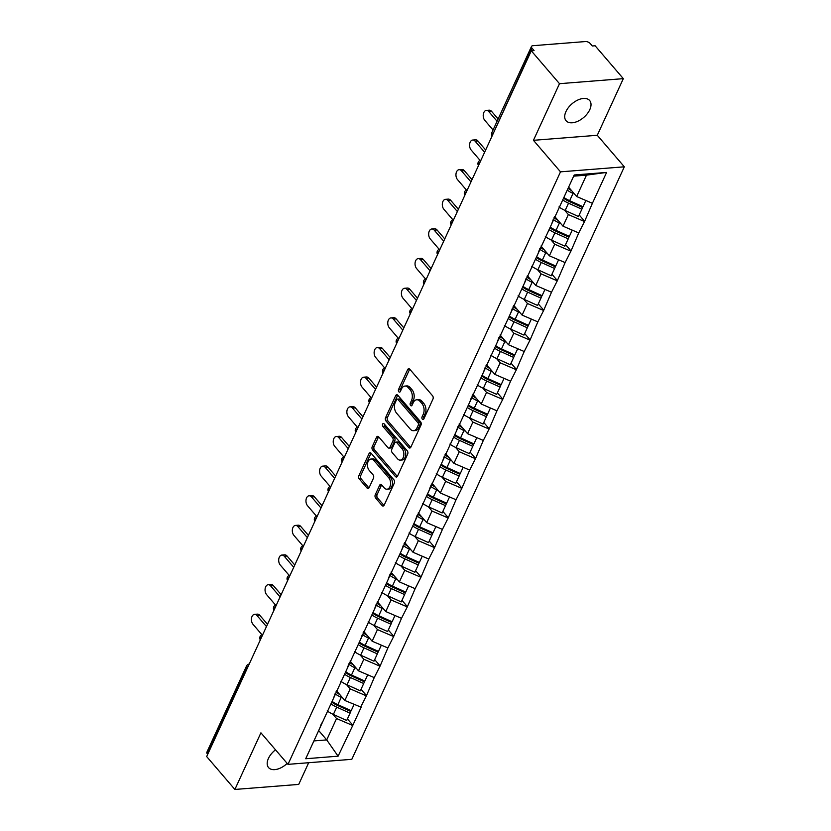 <?xml version="1.0" encoding="UTF-8"?>
<svg xmlns="http://www.w3.org/2000/svg" width="831" height="831" viewBox="0 0 831 831"><rect width="100%" height="100%" fill="white"/><g stroke="black" fill="none" stroke-linecap="round" stroke-linejoin="round"><path stroke-width="1.25" d="M422.356 419.198A1.662 1.07 -94.5 0 0 423.083 419.551A1.662 1.07 -94.5 0 0 423.841 418.917L432.951 399.098A2.379 1.517 -94.5 0 0 432.546 395.764L409.787 369.234A2.379 1.517 -94.5 0 0 408.738 368.725A2.379 1.517 -94.5 0 0 407.657 369.629L398.548 389.448A1.662 1.07 -94.5 0 0 398.828 391.785A1.662 1.07 -94.5 0 0 399.566 392.139A1.662 1.07 -94.5 0 0 400.313 391.505L401.498 388.939A7.624 4.872 -94.5 0 1 404.946 386.062A7.624 4.872 -94.5 0 1 408.291 387.693L410.182 389.905A7.624 4.872 -94.5 0 1 411.49 400.584L410.306 403.149A1.662 1.07 -94.5 0 0 410.587 405.486A1.662 1.07 -94.5 0 0 411.324 405.84A1.662 1.07 -94.5 0 0 412.072 405.216L413.256 402.651A7.624 4.872 -94.5 0 1 416.705 399.763A7.624 4.872 -94.5 0 1 420.05 401.394L421.94 403.606A7.624 4.872 -94.5 0 1 423.249 414.295L422.065 416.861A1.662 1.07 -94.5 0 0 422.356 419.198M287.173 763.419A15.529 8.985 -40.6 0 1 268.558 767.584A15.529 8.985 -40.6 0 1 268.434 758.412A15.529 8.985 -40.6 0 1 275.508 749.822M565.953 111.562A15.529 8.985 -40.6 0 1 577.722 100.073A15.529 8.985 -40.6 0 1 589.646 100.509A15.529 8.985 -40.6 0 1 589.771 109.682A15.529 8.985 -40.6 0 1 578.012 121.16A15.529 8.985 -40.6 0 1 566.077 120.734A15.529 8.985 -40.6 0 1 565.953 111.562M375.269 494.757A2.379 1.517 -94.5 0 0 375.674 498.091L382.052 505.528A2.379 1.517 -94.5 0 0 383.101 506.037A2.379 1.517 -94.5 0 0 384.182 505.144L394.299 483.133A2.379 1.517 -94.5 0 0 393.894 479.788L371.135 453.269A2.379 1.517 -94.5 0 0 370.086 452.76A2.379 1.517 -94.5 0 0 369.016 453.653L358.888 475.664A2.379 1.517 -94.5 0 0 359.293 479.009L367.011 487.994A2.379 1.517 -94.5 0 0 368.05 488.503A2.379 1.517 -94.5 0 0 369.13 487.6L373.462 478.189A2.379 1.517 -94.5 0 0 373.057 474.844L369.234 470.388A6.368 4.072 -94.5 0 1 367.551 463.459A6.368 4.072 -94.5 0 1 371.021 459.044A6.368 4.072 -94.5 0 1 373.825 460.405L388.804 477.877A6.368 4.072 -94.5 0 1 390.487 484.795A6.368 4.072 -94.5 0 1 387.017 489.21A6.368 4.072 -94.5 0 1 384.213 487.849L381.72 484.94A2.379 1.517 -94.5 0 0 380.671 484.431A2.379 1.517 -94.5 0 0 379.601 485.335L375.269 494.757L377.129 494.601A2.379 1.517 -94.5 0 0 377.534 497.946L383.922 505.383A2.379 1.517 -94.5 0 0 383.995 505.466M533.45 140.314L597.281 135.276L623.323 78.644L559.492 83.682L533.45 140.314L560.499 171.84L287.983 764.354L260.924 732.817L234.882 789.45L206.67 756.563L531.279 50.805L534.073 50.587L532.006 48.177L492.731 134.622M559.492 83.682L531.279 50.805M408.738 447.525A2.379 1.517 -94.5 0 0 409.787 448.034A2.379 1.517 -94.5 0 0 410.857 447.13L420.985 425.119A2.379 1.517 -94.5 0 0 420.579 421.784L397.82 395.255A2.379 1.517 -94.5 0 0 396.771 394.746A2.379 1.517 -94.5 0 0 395.691 395.649L385.574 417.661A2.379 1.517 -94.5 0 0 385.979 420.995L408.738 447.525L410.597 447.379A2.379 1.517 -94.5 0 0 410.67 447.462M407.647 454.131L397.519 476.142A2.379 1.517 -94.5 0 1 396.439 477.036A2.379 1.517 -94.5 0 1 395.4 476.527L372.631 449.997A2.379 1.517 -94.5 0 1 372.226 446.663L376.557 437.241A2.379 1.517 -94.5 0 1 377.638 436.337A2.379 1.517 -94.5 0 1 378.687 436.846L387.911 447.608A2.379 1.517 -94.5 0 0 388.96 448.117A2.379 1.517 -94.5 0 0 390.04 447.213L392.907 440.97A2.379 1.517 -94.5 0 0 392.502 437.625L382.894 426.428A1.662 1.07 -94.5 0 1 382.457 424.62A1.662 1.07 -94.5 0 1 383.361 423.457A1.662 1.07 -94.5 0 1 384.099 423.82L407.242 450.786A2.379 1.517 -94.5 0 1 407.647 454.131M560.499 171.84L624.33 166.802L351.814 759.316L287.983 764.354M347.42 718.919L352.853 725.255L361.163 707.212L344.855 700.481L336.472 690.706M352.853 725.255L338.092 756.179L305.715 758.745L574.221 174.977L606.599 172.422L592.399 203.294L576.652 196.521L568.612 187.162M579.207 214.969L584.65 221.306L592.399 203.294M584.65 221.306L578.76 232.94L563.013 226.167L554.63 216.392M565.579 244.615L571.011 250.952L578.76 232.94M571.011 250.952L565.122 262.586L549.384 255.813L540.991 246.038M551.94 274.251L557.383 280.598L565.122 262.586M557.383 280.598L551.493 292.232L535.746 285.459L527.363 275.684M538.311 303.897L543.744 310.243L551.493 292.232M543.744 310.243L537.854 321.877L522.107 315.105L513.724 305.33M524.673 333.543L530.116 339.879L537.854 321.877M530.116 339.879L524.226 351.523L508.479 344.751L500.085 334.976M511.034 363.189L516.477 369.525L524.226 351.523M516.477 369.525L510.587 381.159L494.84 374.386L486.457 364.612M497.405 392.834L502.838 399.171L510.587 381.159M502.838 399.171L496.948 410.805L481.201 404.032L472.818 394.258M483.767 422.48L489.21 428.817L496.948 410.805M489.21 428.817L483.32 440.451L467.573 433.678L459.179 423.903M470.128 452.116L475.571 458.463L483.32 440.451M475.571 458.463L469.681 470.097L453.934 463.324L445.551 453.549M456.499 481.762L461.932 488.109L469.681 470.097M461.932 488.109L456.042 499.743L440.305 492.97L431.912 483.195M442.861 511.408L448.304 517.744L456.042 499.743M448.304 517.744L442.414 529.389L426.667 522.616L418.284 512.841M429.232 541.054L434.665 547.39L442.414 529.389M434.665 547.39L428.775 559.034L413.028 552.262L404.645 542.487M415.593 570.7L421.037 577.036L428.775 559.034M421.037 577.036L415.147 588.67L399.399 581.897L391.006 572.123M401.955 600.346L407.398 606.682L415.147 588.67M407.398 606.682L401.508 618.316L385.761 611.543L377.378 601.769M388.326 629.991L393.759 636.328L401.508 618.316M393.759 636.328L387.869 647.962L372.122 641.189L363.739 631.415M374.688 659.627L380.131 665.974L387.869 647.962M380.131 665.974L374.241 677.608L358.493 670.835L350.1 661.061M361.049 689.273L366.492 695.62L374.241 677.608M366.492 695.62L360.602 707.254M344.855 700.481L350.183 688.889L346.475 684.567M335.215 693.438L333.553 698.217M365.931 695.661L350.183 688.889M358.493 670.835L363.822 659.243L360.114 654.921M348.854 663.792L347.192 668.571M379.57 666.015L363.822 659.243M372.122 641.189L377.461 629.597L373.753 625.276M362.482 634.146L360.82 638.925M393.208 636.369L377.461 629.597M385.761 611.543L391.089 599.951L387.381 595.63M376.121 604.501L374.459 609.279M406.837 606.723L391.089 599.951M399.399 581.897L404.728 570.305L401.02 565.984M389.749 574.855L388.087 579.643M420.476 577.078L404.728 570.305M413.028 552.262L418.367 540.669L414.659 536.338M403.388 545.209L401.726 549.997M434.104 547.442L418.367 540.669M426.667 522.616L431.995 511.023L428.287 506.702M417.027 515.563L415.365 520.351M447.743 517.796L431.995 511.023M440.305 492.97L445.634 481.378L441.926 477.056M430.655 485.927L428.993 490.706M461.382 488.15L445.634 481.378M453.934 463.324L459.263 451.732L455.554 447.41M444.294 456.281L442.632 461.06M475.01 458.504L459.263 451.732M467.573 433.678L472.901 422.086L469.193 417.764M457.933 426.635L456.271 431.414M488.649 428.858L472.901 422.086M481.201 404.032L486.54 392.44L482.832 388.119M471.561 396.989L469.899 401.768M502.288 399.212L486.54 392.44M494.84 374.386L500.169 362.794L496.46 358.473M485.2 367.344L483.538 372.132M515.916 369.566L500.169 362.794M508.479 344.751L513.807 333.158L510.099 328.827M498.829 337.698L497.167 342.486M529.555 339.931L513.807 333.158M522.107 315.105L527.446 303.512L523.738 299.191M512.467 308.052L510.805 312.84M543.183 310.285L527.446 303.512M535.746 285.459L541.074 273.866L537.366 269.545M526.106 278.416L524.444 283.194M556.822 280.639L541.074 273.866M549.384 255.813L554.713 244.221L551.005 239.899M539.735 248.77L538.072 253.548M570.461 250.993L554.713 244.221M563.013 226.167L568.342 214.575L564.633 210.253M553.373 219.124L551.711 223.903M584.089 221.347L568.342 214.575M623.323 78.644L595.11 45.767L592.326 45.985L590.259 43.586A3.636 1.849 24.7 0 0 585.533 41.55L532.868 45.705A3.636 1.849 24.7 0 0 531.497 46.443A3.636 1.849 24.7 0 0 532.006 48.177M576.652 196.521L586.478 175.144L573.67 176.162M606.599 172.422L586.478 175.144M234.882 789.45L298.713 784.412L308.685 762.713M207.708 754.309L207.397 753.946A3.636 1.849 -155.3 0 1 206.877 752.2L246.475 666.119A3.636 1.849 -155.3 0 0 246.984 667.864L207.397 753.946M597.281 135.276L624.33 166.802M313.91 740.92L326.718 739.912L336.555 718.535L332.847 714.213M318.689 730.542L326.718 739.912L338.092 756.179M321.576 723.074L319.914 727.863M352.302 725.307L336.555 718.535M564.623 197.965L566.368 200.001M550.995 227.611L552.729 229.647M537.356 257.257L539.101 259.282M523.717 286.903L525.462 288.928M510.089 316.538L511.834 318.574M496.45 346.184L498.195 348.22M482.811 375.83L484.556 377.866M469.183 405.476L470.928 407.512M455.544 435.122L457.289 437.158M441.905 464.768L443.65 466.793M428.277 494.403L430.022 496.439M414.638 524.049L416.383 526.085M401.009 553.695L402.755 555.731M387.371 583.341L389.116 585.377M373.732 612.987L375.477 615.023M360.103 642.633L361.849 644.669M346.465 672.279L348.21 674.305M332.826 701.915L334.571 703.95M423.966 418.647A1.662 1.07 -94.5 0 1 423.924 416.715L425.108 414.15A7.624 4.872 -94.5 0 0 423.81 403.461L421.94 403.606M416.705 399.763L418.564 399.618A7.624 4.872 -94.5 0 1 421.909 401.248L423.81 403.461M404.946 386.062L406.806 385.916A7.624 4.872 -94.5 0 1 410.15 387.547L412.041 389.749A7.624 4.872 -94.5 0 1 413.35 400.438L412.166 403.004A1.662 1.07 -94.5 0 0 412.197 404.946M409.704 369.151A2.379 1.517 -94.5 0 0 409.527 369.483L400.407 389.303A1.662 1.07 -94.5 0 0 400.438 391.235M397.737 395.172A2.379 1.517 -94.5 0 0 397.55 395.504L387.433 417.505A2.379 1.517 -94.5 0 0 387.838 420.85L410.597 447.379M418.273 425.108A1.662 1.07 -94.5 0 0 417.983 422.771L398.007 399.493A1.662 1.07 -94.5 0 0 397.27 399.129A1.662 1.07 -94.5 0 0 396.522 399.763L395.276 402.464A7.624 4.872 -94.5 0 0 396.574 413.152L410.234 429.066A7.624 4.872 -94.5 0 0 413.578 430.697A7.624 4.872 -94.5 0 0 417.027 427.82L418.273 425.108L420.133 424.963A1.662 1.07 -94.5 0 0 419.842 422.626L417.983 422.771M397.27 399.129L399.14 398.984A1.662 1.07 -94.5 0 1 399.867 399.337L419.842 422.626M413.578 430.697L415.438 430.551A7.624 4.872 -94.5 0 0 418.886 427.664L417.027 427.82M420.133 424.963L418.886 427.664M378.604 436.763A2.379 1.517 -94.5 0 0 378.427 437.096L374.085 446.517A2.379 1.517 -94.5 0 0 374.501 449.851L397.26 476.381A2.379 1.517 -94.5 0 0 397.332 476.464M388.96 448.117L390.819 447.971A2.379 1.517 -94.5 0 0 391.9 447.068L394.777 440.825A2.379 1.517 -94.5 0 0 394.361 437.48L384.753 426.282L382.894 426.428M384.389 424.163A1.662 1.07 -94.5 0 0 384.753 426.282M397.498 458.774A6.368 4.072 -94.5 0 0 400.293 460.135A6.368 4.072 -94.5 0 0 403.762 455.72A6.368 4.072 -94.5 0 0 402.079 448.792L396.803 442.643A2.379 1.517 -94.5 0 0 395.764 442.134A2.379 1.517 -94.5 0 0 394.683 443.037L391.806 449.28A2.379 1.517 -94.5 0 0 392.211 452.625L397.498 458.774M400.293 460.135L402.152 459.99A6.368 4.072 -94.5 0 0 405.621 455.575A6.368 4.072 -94.5 0 0 403.949 448.647L402.079 448.792M395.764 442.134L397.623 441.988A2.379 1.517 -94.5 0 1 398.662 442.497L403.949 448.647M381.647 484.857A2.379 1.517 -94.5 0 0 381.46 485.19L377.129 494.601M387.017 489.21L388.877 489.064A6.368 4.072 -94.5 0 0 392.346 484.65A6.368 4.072 -94.5 0 0 390.663 477.721L388.804 477.877M371.021 459.044L372.89 458.899A6.368 4.072 -94.5 0 1 375.685 460.26L390.663 477.721M371.062 453.186A2.379 1.517 -94.5 0 0 370.875 453.508L360.747 475.519A2.379 1.517 -94.5 0 0 361.153 478.853L368.871 487.849A2.379 1.517 -94.5 0 0 368.943 487.932M491.588 111.375L488.805 111.593A5.578 3.563 -94.5 0 0 486.353 110.398L489.137 110.18A5.578 3.563 85.5 0 1 491.588 111.375L498.122 118.989M486.353 110.398A5.578 3.563 -94.5 0 0 483.31 114.273A5.578 3.563 -94.5 0 0 484.785 120.339L493.063 129.989M567.241 190.143A19.892 10.086 24.7 0 0 573.026 193.394L569.661 200.707A19.892 10.086 -155.3 0 1 563.875 197.466M569.661 200.707L582.998 206.742L585.865 200.489M573.026 193.394L574.553 194.08M568.061 188.357A16.256 8.237 24.7 0 0 571.572 190.611M558.962 206.971A19.892 10.086 24.7 0 0 565.163 210.492L578.49 216.527L581.856 209.204L568.529 203.18A19.892 10.086 -155.3 0 1 562.732 199.939M563.563 198.142A16.256 8.237 -155.3 0 0 569.256 201.486L582.593 207.511L581.856 209.204M488.805 111.593L497.083 121.253M477.96 141.021L475.166 141.239A5.578 3.563 -94.5 0 0 472.714 140.044L475.509 139.826A5.578 3.563 85.5 0 1 477.96 141.021L485.657 149.996M472.714 140.044A5.578 3.563 -94.5 0 0 469.671 143.919A5.578 3.563 -94.5 0 0 471.146 149.985L480.058 160.373M553.228 219.529A19.892 10.086 24.7 0 0 559.398 223.04L556.032 230.353A19.892 10.086 -155.3 0 1 550.236 227.112M556.032 230.353L569.36 236.378L572.237 230.135M559.398 223.04L560.925 223.726M554.028 217.691A16.256 8.237 24.7 0 0 557.944 220.257M545.333 236.606A19.892 10.086 24.7 0 0 551.524 240.138L564.862 246.173L568.227 238.85L554.89 232.825A19.892 10.086 -155.3 0 1 549.104 229.574M549.925 227.787A16.256 8.237 -155.3 0 0 555.627 231.132L568.955 237.157L568.227 238.85M475.166 141.239L484.618 152.26M464.321 170.667L461.527 170.885A5.578 3.563 -94.5 0 0 459.086 169.69L461.87 169.472A5.578 3.563 85.5 0 1 464.321 170.667L472.018 179.641M459.086 169.69A5.578 3.563 -94.5 0 0 456.042 173.565A5.578 3.563 -94.5 0 0 457.507 179.621L466.43 190.019M539.599 249.175A19.892 10.086 24.7 0 0 545.759 252.686L542.394 259.999A19.892 10.086 -155.3 0 1 536.608 256.748M542.394 259.999L555.731 266.024L558.598 259.781M545.759 252.686L547.286 253.372M540.399 247.337A16.256 8.237 24.7 0 0 544.305 249.902M531.695 266.252A19.892 10.086 24.7 0 0 537.896 269.784L551.223 275.809L554.589 268.496L541.261 262.471A19.892 10.086 -155.3 0 1 535.465 259.22M536.296 257.433A16.256 8.237 -155.3 0 0 541.989 260.778L555.316 266.803L554.589 268.496M461.527 170.885L470.98 181.896M450.682 200.313L447.899 200.531A5.578 3.563 -94.5 0 0 445.447 199.336L448.241 199.118A5.578 3.563 85.5 0 1 450.682 200.313L458.39 209.287M445.447 199.336A5.578 3.563 -94.5 0 0 442.404 203.2A5.578 3.563 -94.5 0 0 443.879 209.267L452.791 219.664M525.961 278.821A19.892 10.086 24.7 0 0 532.12 282.332L528.765 289.645A19.892 10.086 -155.3 0 1 522.969 286.394M528.765 289.645L542.092 295.67L544.97 289.427M532.12 282.332L533.647 283.018M526.761 276.983A16.256 8.237 24.7 0 0 530.666 279.538M518.056 295.898A19.892 10.086 24.7 0 0 524.257 299.43L537.595 305.455L540.96 298.142L527.623 292.117A19.892 10.086 -155.3 0 1 521.837 288.866M522.657 287.079A16.256 8.237 -155.3 0 0 528.35 290.414L541.687 296.449L540.96 298.142M447.899 200.531L457.351 211.541M437.054 229.948L434.26 230.177A5.578 3.563 -94.5 0 0 431.808 228.982L434.603 228.764A5.578 3.563 85.5 0 1 437.054 229.948L444.751 238.923M431.808 228.982A5.578 3.563 -94.5 0 0 428.765 232.846A5.578 3.563 -94.5 0 0 430.24 238.913L439.163 249.31M512.322 308.467A19.892 10.086 24.7 0 0 518.492 311.968L515.127 319.291A19.892 10.086 -155.3 0 1 509.33 316.04M515.127 319.291L528.454 325.316L531.331 319.062M518.492 311.968L520.019 312.664M513.122 306.629A16.256 8.237 24.7 0 0 517.038 309.184M504.427 325.544A19.892 10.086 24.7 0 0 510.629 329.076L523.956 335.101L527.321 327.788L513.994 321.763A19.892 10.086 -155.3 0 1 508.198 318.512M509.019 316.725A16.256 8.237 -155.3 0 0 514.721 320.06L528.049 326.095L527.321 327.788M434.26 230.177L443.712 241.187M423.415 259.594L420.621 259.823A5.578 3.563 -94.5 0 0 418.18 258.628L420.964 258.399A5.578 3.563 85.5 0 1 423.415 259.594L431.123 268.569M418.18 258.628A5.578 3.563 -94.5 0 0 415.136 262.492A5.578 3.563 -94.5 0 0 416.601 268.558L425.524 278.956M498.693 338.113A19.892 10.086 24.7 0 0 504.853 341.614L501.488 348.937A19.892 10.086 -155.3 0 1 495.702 345.686M501.488 348.937L514.825 354.962L517.692 348.708M504.853 341.614L506.38 342.31M499.493 336.275A16.256 8.237 24.7 0 0 503.399 338.83M490.789 355.19A19.892 10.086 24.7 0 0 496.99 358.722L510.317 364.747L513.683 357.434L500.355 351.399A19.892 10.086 -155.3 0 1 494.559 348.158M495.39 346.361A16.256 8.237 -155.3 0 0 501.083 349.706L514.41 355.73L513.683 357.434M420.621 259.823L430.074 270.833M409.787 289.24L406.993 289.458A5.578 3.563 -94.5 0 0 404.541 288.274L407.335 288.045A5.578 3.563 85.5 0 1 409.787 289.24L417.484 298.215M404.541 288.274A5.578 3.563 -94.5 0 0 401.498 292.138A5.578 3.563 -94.5 0 0 402.973 298.204L411.885 308.602M485.055 367.759A19.892 10.086 24.7 0 0 491.225 371.26L487.859 378.572A19.892 10.086 -155.3 0 1 482.063 375.332M487.859 378.572L501.186 384.608L504.064 378.354M491.225 371.26L492.752 371.956M485.855 365.92A16.256 8.237 24.7 0 0 489.771 368.476M477.15 384.836A19.892 10.086 24.7 0 0 483.351 388.368L496.689 394.393L500.054 387.069L486.717 381.045A19.892 10.086 -155.3 0 1 480.931 377.804M481.751 376.007A16.256 8.237 -155.3 0 0 487.444 379.351L500.781 385.376L500.054 387.069M406.993 289.458L416.445 300.479M396.148 318.886L393.354 319.104A5.578 3.563 -94.5 0 0 390.902 317.909L393.697 317.691A5.578 3.563 85.5 0 1 396.148 318.886L403.845 327.861M390.902 317.909A5.578 3.563 -94.5 0 0 387.869 321.784A5.578 3.563 -94.5 0 0 389.334 327.85L398.257 338.238M471.416 397.395A19.892 10.086 24.7 0 0 477.586 400.906L474.221 408.218A19.892 10.086 -155.3 0 1 468.424 404.977M474.221 408.218L487.548 414.243L490.425 408M477.586 400.906L479.113 401.591M472.216 395.566A16.256 8.237 24.7 0 0 476.132 398.122M463.521 414.482A19.892 10.086 24.7 0 0 469.723 418.003L483.05 424.039L486.415 416.715L473.088 410.691A19.892 10.086 -155.3 0 1 467.292 407.45M468.113 405.653A16.256 8.237 -155.3 0 0 473.815 408.997L487.143 415.022L486.415 416.715M393.354 319.104L402.806 330.125M382.509 348.532L379.725 348.75A5.578 3.563 -94.5 0 0 377.274 347.555L380.058 347.337A5.578 3.563 85.5 0 1 382.509 348.532L390.217 357.507M377.274 347.555A5.578 3.563 -94.5 0 0 374.23 351.43A5.578 3.563 -94.5 0 0 375.705 357.496L384.618 367.884M457.788 427.041A19.892 10.086 24.7 0 0 463.947 430.551L460.582 437.864A19.892 10.086 -155.3 0 1 454.796 434.623M460.582 437.864L473.919 443.889L476.786 437.646M463.947 430.551L465.474 431.237M458.587 425.202A16.256 8.237 24.7 0 0 462.493 427.768M449.883 444.118A19.892 10.086 24.7 0 0 456.084 447.649L469.411 453.674L472.777 446.361L459.45 440.337A19.892 10.086 -155.3 0 1 453.653 437.085M454.484 435.299A16.256 8.237 -155.3 0 0 460.177 438.643L473.514 444.668L472.777 446.361M379.725 348.75L389.178 359.771M368.881 378.178L366.087 378.396A5.578 3.563 -94.5 0 0 363.635 377.201L366.429 376.983A5.578 3.563 85.5 0 1 368.881 378.178L376.578 387.153M363.635 377.201A5.578 3.563 -94.5 0 0 360.592 381.076A5.578 3.563 -94.5 0 0 362.067 387.132L370.979 397.53M444.149 456.686A19.892 10.086 24.7 0 0 450.319 460.197L446.953 467.51A19.892 10.086 -155.3 0 1 441.157 464.259M446.953 467.51L460.281 473.535L463.158 467.292M450.319 460.197L451.846 460.883M444.949 454.848A16.256 8.237 24.7 0 0 448.865 457.414M436.254 473.763A19.892 10.086 24.7 0 0 442.445 477.295L455.783 483.32L459.148 476.007L445.811 469.982A19.892 10.086 -155.3 0 1 440.025 466.731M440.846 464.945A16.256 8.237 -155.3 0 0 446.548 468.289L459.875 474.314L459.148 476.007M366.087 378.396L375.539 389.407M355.242 407.824L352.448 408.042A5.578 3.563 -94.5 0 0 349.996 406.847L352.791 406.629A5.578 3.563 85.5 0 1 355.242 407.824L362.939 416.798M349.996 406.847A5.578 3.563 -94.5 0 0 346.963 410.711A5.578 3.563 -94.5 0 0 348.428 416.778L357.351 427.176M430.52 486.332A19.892 10.086 24.7 0 0 436.68 489.843L433.315 497.156A19.892 10.086 -155.3 0 1 427.529 493.905M433.315 497.156L446.652 503.181L449.519 496.938M436.68 489.843L438.207 490.529M431.32 484.494A16.256 8.237 24.7 0 0 435.226 487.049M422.615 503.409A19.892 10.086 24.7 0 0 428.817 506.941L442.144 512.966L445.509 505.653L432.182 499.628A19.892 10.086 -155.3 0 1 426.386 496.377M427.207 494.59A16.256 8.237 -155.3 0 0 432.909 497.925L446.237 503.96L445.509 505.653M352.448 408.042L361.901 419.053M341.603 437.459L338.819 437.688A5.578 3.563 -94.5 0 0 336.368 436.493L339.162 436.275A5.578 3.563 85.5 0 1 341.603 437.459L349.311 446.434M336.368 436.493A5.578 3.563 -94.5 0 0 333.324 440.357A5.578 3.563 -94.5 0 0 334.8 446.424L343.712 456.821M416.882 515.978A19.892 10.086 24.7 0 0 423.041 519.479L419.686 526.802A19.892 10.086 -155.3 0 1 413.89 523.551M419.686 526.802L433.013 532.827L435.891 526.574M423.041 519.479L424.568 520.175M417.681 514.14A16.256 8.237 24.7 0 0 421.587 516.695M408.977 533.055A19.892 10.086 24.7 0 0 415.178 536.587L428.516 542.612L431.881 535.299L418.544 529.264A19.892 10.086 -155.3 0 1 412.758 526.023M413.578 524.226A16.256 8.237 -155.3 0 0 419.271 527.571L432.608 533.606L431.881 535.299M338.819 437.688L348.272 448.698M327.975 467.105L325.181 467.323A5.578 3.563 -94.5 0 0 322.729 466.139L325.523 465.911A5.578 3.563 85.5 0 1 327.975 467.105L335.672 476.08M322.729 466.139A5.578 3.563 -94.5 0 0 319.686 470.003A5.578 3.563 -94.5 0 0 321.161 476.07L330.084 486.467M403.243 545.624A19.892 10.086 24.7 0 0 409.413 549.125L406.047 556.448A19.892 10.086 -155.3 0 1 400.251 553.197M406.047 556.448L419.375 562.473L422.252 556.219M409.413 549.125L410.94 549.821M404.043 543.786A16.256 8.237 24.7 0 0 407.959 546.341M395.348 562.701A19.892 10.086 24.7 0 0 401.55 566.233L414.877 572.258L418.242 564.945L404.915 558.91A19.892 10.086 -155.3 0 1 399.119 555.669M399.94 553.872A16.256 8.237 -155.3 0 0 405.642 557.217L418.969 563.241L418.242 564.945M325.181 467.323L334.633 478.344M314.336 496.751L311.542 496.969A5.578 3.563 -94.5 0 0 309.101 495.785L311.885 495.556A5.578 3.563 85.5 0 1 314.336 496.751L322.044 505.726M309.101 495.785A5.578 3.563 -94.5 0 0 306.057 499.649A5.578 3.563 -94.5 0 0 307.522 505.715L316.445 516.113M389.614 575.27A19.892 10.086 24.7 0 0 395.774 578.771L392.409 586.084A19.892 10.086 -155.3 0 1 386.623 582.843M392.409 586.084L405.746 592.119L408.613 585.865M395.774 578.771L397.301 579.456M390.414 573.432A16.256 8.237 24.7 0 0 394.32 575.987M381.709 592.347A19.892 10.086 24.7 0 0 387.911 595.879L401.238 601.904L404.604 594.581L391.276 588.556A19.892 10.086 -155.3 0 1 385.48 585.315M386.311 583.518A16.256 8.237 -155.3 0 0 392.003 586.863L405.331 592.887L404.604 594.581M311.542 496.969L320.995 507.99M300.708 526.397L297.914 526.615A5.578 3.563 -94.5 0 0 295.462 525.421L298.256 525.202A5.578 3.563 85.5 0 1 300.708 526.397L308.405 535.372M295.462 525.421A5.578 3.563 -94.5 0 0 292.419 529.295A5.578 3.563 -94.5 0 0 293.894 535.361L302.806 545.749M375.976 604.906A19.892 10.086 24.7 0 0 382.146 608.417L378.78 615.729A19.892 10.086 -155.3 0 1 372.984 612.489M378.78 615.729L392.107 621.754L394.985 615.511M382.146 608.417L383.673 609.102M376.775 603.077A16.256 8.237 24.7 0 0 380.691 605.633M368.071 621.993A19.892 10.086 24.7 0 0 374.272 625.514L387.61 631.55L390.975 624.226L377.638 618.202A19.892 10.086 -155.3 0 1 371.852 614.961M372.672 613.164A16.256 8.237 -155.3 0 0 378.365 616.509L391.702 622.533L390.975 624.226M297.914 526.615L307.366 537.636M287.069 556.043L284.275 556.261A5.578 3.563 -94.5 0 0 281.823 555.066L284.618 554.848A5.578 3.563 85.5 0 1 287.069 556.043L294.766 565.018M281.823 555.066A5.578 3.563 -94.5 0 0 278.79 558.941A5.578 3.563 -94.5 0 0 280.255 565.007L289.178 575.395M362.337 634.552A19.892 10.086 24.7 0 0 368.507 638.063L365.141 645.375A19.892 10.086 -155.3 0 1 359.345 642.134M365.141 645.375L378.469 651.4L381.346 645.157M368.507 638.063L370.034 638.748M363.137 632.713A16.256 8.237 24.7 0 0 367.053 635.279M354.442 651.629A19.892 10.086 24.7 0 0 360.644 655.16L373.971 661.185L377.336 653.872L364.009 647.848A19.892 10.086 -155.3 0 1 358.213 644.596M359.034 642.81A16.256 8.237 -155.3 0 0 364.736 646.154L378.063 652.179L377.336 653.872M284.275 556.261L293.727 567.282M273.43 585.689L270.646 585.907A5.578 3.563 -94.5 0 0 268.195 584.712L270.979 584.494A5.578 3.563 85.5 0 1 273.43 585.689L281.138 594.664M268.195 584.712A5.578 3.563 -94.5 0 0 265.151 588.587A5.578 3.563 -94.5 0 0 266.616 594.643L275.539 605.041M348.708 664.198A19.892 10.086 24.7 0 0 354.868 667.708L351.503 675.021A19.892 10.086 -155.3 0 1 345.717 671.77M351.503 675.021L364.84 681.046L367.707 674.803M354.868 667.708L356.395 668.394M349.508 662.359A16.256 8.237 24.7 0 0 353.414 664.925M340.803 681.275A19.892 10.086 24.7 0 0 347.005 684.806L360.332 690.831L363.698 683.518L350.37 677.494A19.892 10.086 -155.3 0 1 344.574 674.242M345.405 672.456A16.256 8.237 -155.3 0 0 351.098 675.8L364.435 681.825L363.698 683.518M270.646 585.907L280.089 596.918M259.802 615.335L257.008 615.553A5.578 3.563 -94.5 0 0 254.556 614.358L257.35 614.14A5.578 3.563 85.5 0 1 259.802 615.335L267.499 624.31M254.556 614.358A5.578 3.563 -94.5 0 0 251.513 618.222A5.578 3.563 -94.5 0 0 252.988 624.289L261.9 634.687M335.07 693.843A19.892 10.086 24.7 0 0 341.24 697.344L337.874 704.667A19.892 10.086 -155.3 0 1 332.078 701.416M337.874 704.667L351.201 710.692L354.079 704.449M341.24 697.344L342.767 698.04M335.869 692.005A16.256 8.237 24.7 0 0 339.786 694.56M327.175 710.921A19.892 10.086 24.7 0 0 333.366 714.452L346.704 720.477L350.069 713.164L336.732 707.139A19.892 10.086 -155.3 0 1 330.946 703.888M331.766 702.102A16.256 8.237 -155.3 0 0 337.469 705.436L350.796 711.471L350.069 713.164M257.008 615.553L266.46 626.564M531.497 46.443L491.9 132.524A3.636 1.849 24.7 0 0 492.419 134.258A3.636 2.109 139.4 0 0 492.17 135.848M247.295 668.228L246.984 667.864A3.636 2.109 -40.6 0 1 248.23 666.202M478.531 165.483A3.636 2.109 139.4 0 1 478.781 163.904A3.636 2.109 -40.6 0 1 480.017 162.253M464.893 195.129A3.636 2.109 139.4 0 1 465.152 193.55A3.636 2.109 -40.6 0 1 466.388 191.899M451.264 224.775A3.636 2.109 139.4 0 1 451.513 223.196A3.636 2.109 -40.6 0 1 452.75 221.534M437.625 254.421A3.636 2.109 139.4 0 1 437.875 252.842A3.636 2.109 -40.6 0 1 439.121 251.18M423.997 284.067A3.636 2.109 139.4 0 1 424.246 282.488A3.636 2.109 -40.6 0 1 425.482 280.826M410.358 313.713A3.636 2.109 139.4 0 1 410.607 312.134A3.636 2.109 -40.6 0 1 411.844 310.472M396.719 343.359A3.636 2.109 139.4 0 1 396.969 341.77A3.636 2.109 -40.6 0 1 398.215 340.118M383.091 372.994A3.636 2.109 139.4 0 1 383.34 371.415A3.636 2.109 -40.6 0 1 384.576 369.764M369.452 402.64A3.636 2.109 139.4 0 1 369.702 401.061A3.636 2.109 -40.6 0 1 370.938 399.41M355.813 432.286A3.636 2.109 139.4 0 1 356.073 430.707A3.636 2.109 -40.6 0 1 357.309 429.045M342.185 461.932A3.636 2.109 139.4 0 1 342.434 460.353A3.636 2.109 -40.6 0 1 343.67 458.691M328.546 491.578A3.636 2.109 139.4 0 1 328.796 489.999A3.636 2.109 -40.6 0 1 330.032 488.337M314.907 521.224A3.636 2.109 139.4 0 1 315.167 519.645A3.636 2.109 -40.6 0 1 316.403 517.983M301.279 550.87A3.636 2.109 139.4 0 1 301.528 549.281A3.636 2.109 -40.6 0 1 302.764 547.629M287.64 580.505A3.636 2.109 139.4 0 1 287.89 578.927A3.636 2.109 -40.6 0 1 289.136 577.275M274.012 610.151A3.636 2.109 139.4 0 1 274.261 608.572A3.636 2.109 -40.6 0 1 275.497 606.921M260.373 639.797A3.636 2.109 139.4 0 1 260.622 638.218A3.636 2.109 -40.6 0 1 261.858 636.556M425.108 414.15L423.249 414.295M421.909 401.248L420.05 401.394M412.166 403.004L410.306 403.149M413.35 400.438L411.49 400.584M412.041 389.749L410.182 389.905M410.15 387.547L408.291 387.693M400.407 389.303L398.548 389.448M409.527 369.483L407.657 369.629M423.924 416.715L422.065 416.861M387.838 420.85L385.979 420.995M387.433 417.505L385.574 417.661M397.55 395.504L395.691 395.649M399.867 399.337L398.007 399.493M397.26 476.381L395.4 476.527M374.501 449.851L372.631 449.997M374.085 446.517L372.226 446.663M378.427 437.096L376.557 437.241M391.9 447.068L390.04 447.213M394.777 440.825L392.907 440.97M394.361 437.48L392.502 437.625M398.662 442.497L396.803 442.643M381.46 485.19L379.601 485.335M375.685 460.26L373.825 460.405M368.871 487.849L367.011 487.994M361.153 478.853L359.293 479.009M360.747 475.519L358.888 475.664M370.875 453.508L369.016 453.653M383.922 505.383L382.052 505.528M377.534 497.946L375.674 498.091M568.529 203.18L565.163 210.492M554.89 232.825L551.524 240.138M541.261 262.471L537.896 269.784M527.623 292.117L524.257 299.43M513.994 321.763L510.629 329.076M500.355 351.399L496.99 358.722M486.717 381.045L483.351 388.368M473.088 410.691L469.723 418.003M459.45 440.337L456.084 447.649M445.811 469.982L442.445 477.295M432.182 499.628L428.817 506.941M418.544 529.264L415.178 536.587M404.915 558.91L401.55 566.233M391.276 588.556L387.911 595.879M377.638 618.202L374.272 625.514M364.009 647.848L360.644 655.16M350.37 677.494L347.005 684.806M336.732 707.139L333.366 714.452M491.9 132.524A3.636 3.636 0 0 0 492.118 135.962M481.014 160.092A3.636 3.636 0 0 0 478.479 165.598M467.375 189.738A3.636 3.636 0 0 0 464.841 195.243M453.747 219.384A3.636 3.636 0 0 0 451.212 224.889M440.108 249.02A3.636 3.636 0 0 0 437.573 254.535M426.469 278.665A3.636 3.636 0 0 0 423.935 284.181M412.841 308.311A3.636 3.636 0 0 0 410.306 313.827M399.202 337.957A3.636 3.636 0 0 0 396.667 343.473M385.574 367.603A3.636 3.636 0 0 0 383.039 373.109M371.935 397.249A3.636 3.636 0 0 0 369.4 402.755M358.296 426.895A3.636 3.636 0 0 0 355.761 432.4M344.668 456.531A3.636 3.636 0 0 0 342.133 462.046M331.029 486.177A3.636 3.636 0 0 0 328.494 491.692M317.39 515.822A3.636 3.636 0 0 0 314.856 521.338M303.762 545.468A3.636 3.636 0 0 0 301.227 550.984M290.123 575.114A3.636 3.636 0 0 0 287.588 580.62M276.494 604.76A3.636 3.636 0 0 0 273.96 610.266M262.856 634.406A3.636 3.636 0 0 0 260.321 639.912M249.217 664.042A3.636 3.636 0 0 0 246.475 666.119"/></g></svg>
